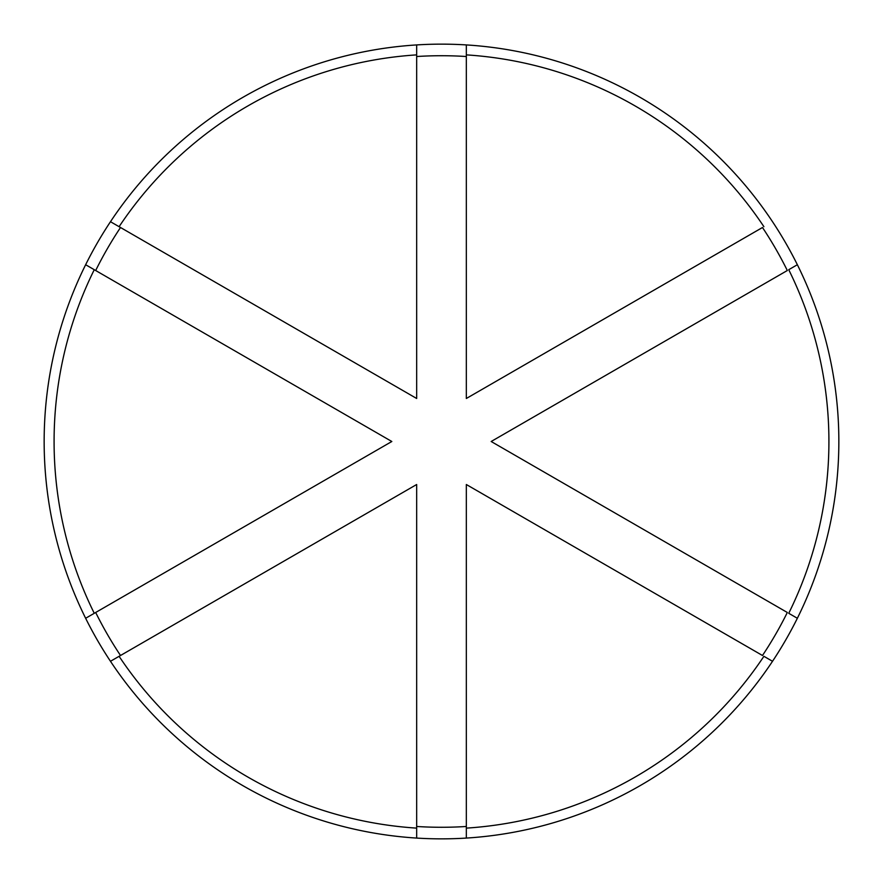 <?xml version="1.0" encoding="UTF-8"?>
<svg xmlns="http://www.w3.org/2000/svg" width="883" height="883" viewBox="0 0 883 883"><rect width="100%" height="100%" fill="white"/><g stroke="black" fill="none" stroke-linecap="round" stroke-linejoin="round"><path stroke-width="1.32" d="M466.334 829.7L466.334 826.477A385.772 385.772 0 0 1 416.666 826.477L416.666 828.122A387.416 387.416 0 0 1 119.095 656.312L416.666 484.513L416.666 838.077A397.35 397.35 0 0 0 466.334 838.077L466.334 484.513L762.482 655.495A385.772 385.772 0 0 0 787.316 612.482L491.169 441.5L787.316 270.518A385.772 385.772 0 0 0 762.482 227.505L466.334 398.487L466.334 54.878A387.416 387.416 0 0 1 763.905 226.688M466.334 828.122A387.416 387.416 0 0 0 763.905 656.312L772.526 661.29A397.35 397.35 0 0 0 797.36 618.277L788.74 613.299A387.416 387.416 0 0 0 788.74 269.701L797.36 264.723A397.35 397.35 0 0 0 772.526 221.71A397.35 397.35 0 0 1 441.5 838.85M466.334 54.878L466.334 44.923A397.35 397.35 0 0 0 416.666 44.923L416.666 398.487L110.474 221.71A397.35 397.35 0 0 0 85.64 264.723L391.831 441.5L94.26 613.299A387.416 387.416 0 0 1 94.26 269.701L95.684 270.518A385.772 385.772 0 0 1 120.518 227.505L110.474 221.71A397.35 397.35 0 0 1 416.666 44.923L416.666 53.311M416.666 838.077A397.35 397.35 0 0 1 110.474 661.29L120.518 655.495A385.772 385.772 0 0 1 95.684 612.482L85.64 618.277A397.35 397.35 0 0 0 110.474 661.29L119.095 656.312M441.5 44.15A397.35 397.35 0 0 1 466.334 44.923L466.334 56.523A385.772 385.772 0 0 0 416.666 56.523L416.666 54.878A387.416 387.416 0 0 0 119.095 226.688M85.64 264.723A397.35 397.35 0 0 0 85.64 618.277L87.406 617.261M466.334 44.923A397.35 397.35 0 0 1 772.526 221.71M409.613 488.586L416.666 484.513M384.778 437.427L391.831 441.5L384.778 445.573M466.334 398.487L473.387 394.414M498.222 445.573L491.169 441.5L498.222 437.427M466.334 484.513L473.387 488.586"/></g></svg>
